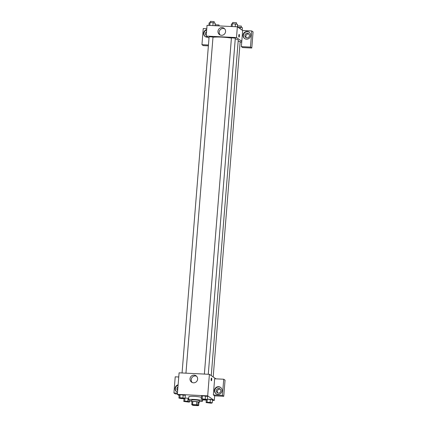 <?xml version="1.0" encoding="UTF-8"?>
<svg xmlns="http://www.w3.org/2000/svg" width="427" height="427" viewBox="0 0 427 427"><rect width="100%" height="100%" fill="white"/><g stroke="black" fill="none" stroke-linecap="round" stroke-linejoin="round"><path stroke-width="0.64" d="M197.856 405.223A2.722 0.363 4.6 0 1 197.92 405.314A2.722 0.363 4.6 0 1 195.176 405.458A2.722 0.363 4.6 0 1 192.486 404.876A2.722 0.363 4.6 0 1 194.925 404.711A2.722 0.363 4.6 0 1 197.856 405.223M196.489 404.732L192.598 404.534A3.699 0.496 4.6 0 0 191.75 404.647L192.598 405.239A3.699 0.496 4.6 0 0 193.922 405.458L197.808 405.65A3.699 0.496 4.6 0 0 198.662 405.538L197.813 404.951A3.699 0.496 4.6 0 0 196.489 404.732L196.735 401.652L192.844 401.46L192.598 404.534M198.662 405.538L198.907 402.464L198.059 401.871L197.813 404.951M191.75 404.647L191.995 401.572A3.699 0.496 4.6 0 1 192.844 401.46M196.735 401.652A3.699 0.496 4.6 0 1 198.059 401.871M198.902 402.528A3.891 0.518 -175.4 0 0 199.329 402.33A3.891 0.518 -175.4 0 0 195.491 401.497A3.891 0.518 -175.4 0 0 191.574 401.706A3.891 0.518 -175.4 0 0 191.963 401.972M191.574 401.706L191.696 400.168A3.891 0.518 4.6 0 1 195.182 399.928A3.891 0.518 4.6 0 1 199.366 400.67A3.891 0.518 4.6 0 1 199.452 400.793L199.329 402.33M191.632 400.942A7.003 0.934 4.6 0 1 188.595 399.918A7.003 0.934 4.6 0 1 194.867 399.491A7.003 0.934 4.6 0 1 202.398 400.82A7.003 0.934 4.6 0 1 202.558 401.044A7.003 0.934 4.6 0 1 199.393 401.567M188.595 399.918L188.841 396.843A7.003 0.934 4.6 0 1 193.634 396.341A7.003 0.934 4.6 0 1 201.389 397.275M183.589 398.685L183.989 398.951M202.649 399.88L206.305 400.062M212.432 400.366L214.29 400.457L207.677 395.856L177.354 394.351L179.121 395.578M212.23 402.88L212.481 399.805L207.389 399.176L210.367 399.325L210.121 402.399L207.058 402.25L206.102 402.576L211.28 403.205L212.23 402.88L210.121 402.399M188.051 398.22L185.072 398.071L188.051 398.22L187.805 401.295L184.742 401.14L183.786 401.465L188.964 402.101L189.914 401.77L187.805 401.295M185.046 398.386L185.297 395.311L180.119 394.676L179.169 395.007L178.918 398.081L181.032 398.562L184.096 398.711L185.046 398.386L182.937 397.905L179.874 397.756L178.918 398.081M207.362 399.491L207.613 396.416L202.435 395.786L201.485 396.112L201.234 399.186L206.412 399.821L207.362 399.491L202.19 398.861L201.234 399.186M215.897 378.84L209.406 374.33L179.089 372.824L177.354 394.351M177.525 392.232A3.891 3.758 124.8 0 1 178.123 384.828M177.451 393.144L173.922 392.968L175.219 376.822L178.753 376.998M178.096 385.159A3.891 3.758 -55.2 0 0 176.789 391.885M177.659 390.588A2.332 2.258 124.8 0 1 177.958 386.899M173.922 392.968L175.246 393.886L177.386 393.993M193.506 382.816A3.902 3.774 124.8 0 1 190.72 376.806A3.902 3.774 124.8 0 1 197.397 380.174A3.902 3.774 124.8 0 1 193.506 382.816M209.406 374.33L207.677 395.856M196.617 376.246A3.902 3.774 -55.2 0 0 192.246 382.528M211.733 379.598A1.361 0.304 -87.2 0 1 211.376 380.756A1.361 0.304 -87.2 0 1 211.141 379.384A1.361 0.304 -87.2 0 1 211.514 378.039A1.361 0.304 -87.2 0 1 211.733 379.598M213.34 394.927L222.435 395.375L223.732 379.229L214.637 378.781L213.34 394.927L214.664 395.845L214.29 400.457M217.946 394.383A3.891 3.758 124.8 0 1 215.171 388.394A3.891 3.758 124.8 0 1 221.826 391.751A3.891 3.758 124.8 0 1 217.946 394.383M220.642 387.465A3.891 3.758 -55.2 0 0 215.502 388.623A3.891 3.758 -55.2 0 0 216.206 393.843M216.313 390.657A2.332 2.258 124.8 0 1 219.921 388.853A2.332 2.258 124.8 0 1 219.547 392.835A2.332 2.258 124.8 0 1 216.313 390.657M217.802 392.957A2.332 2.258 124.8 0 1 220.369 389.269M223.732 379.229L225.056 380.153L223.759 396.299L222.435 395.375M214.664 395.845L223.759 396.299M235.256 38.825A13.637 1.825 4.6 0 1 237.93 39.791A13.637 1.825 4.6 0 1 238.239 40.223L211.258 375.616M212.977 37.272A13.637 1.825 4.6 0 1 231.413 38.078M208.269 374.271L235.314 38.147L231.434 37.832L204.378 374.079M238.17 41.109L240.182 41.536L213.19 376.961M182.062 372.974L209.118 36.727L212.998 37.037L185.953 373.166M241.725 42.113L240.139 42.038M241.794 41.264L241.362 46.644L250.457 47.098L251.754 30.952L242.659 30.498L241.794 41.264L236.505 37.581L206.182 36.076L209.011 38.046M248.946 34.069A2.332 2.258 -55.2 0 0 246.379 37.763M208.381 45.86L203.268 45.609L201.944 44.686L203.241 28.545L206.775 28.716M250.457 47.098L251.781 48.016L253.078 31.87L251.754 30.952M251.781 48.016L242.685 47.568L241.362 46.644M206.236 35.388A2.332 2.258 124.8 0 1 206.535 31.699M206.673 29.959A3.891 3.758 -55.2 0 0 205.366 36.685M207.794 37.197A3.891 3.758 124.8 0 1 203.706 32.676A3.891 3.758 124.8 0 1 206.7 29.628M249.443 35.681A2.332 2.258 124.8 0 1 245.835 37.485A2.332 2.258 124.8 0 1 245.317 34.283A2.332 2.258 124.8 0 1 249.443 35.681M249.219 32.265A3.891 3.758 -55.2 0 0 244.084 33.423A3.891 3.758 -55.2 0 0 244.783 38.643M246.528 39.183A3.891 3.758 124.8 0 1 243.753 33.194A3.891 3.758 124.8 0 1 250.403 36.551A3.891 3.758 124.8 0 1 246.528 39.183M208.451 45.011L201.944 44.686M242.659 30.498L237.369 26.821L207.047 25.31L206.182 36.076M217.973 31.256A3.902 3.774 124.8 0 1 224.004 28.241A3.902 3.774 124.8 0 1 224.869 33.6A3.902 3.774 124.8 0 1 217.973 31.256M231.22 26.511L231.423 23.997L232.373 23.672L237.551 24.302L236.505 37.581M224.575 28.737A3.902 3.774 -55.2 0 0 220.204 35.014M239.029 37.096A1.361 0.304 92.8 0 0 239.382 35.937A1.361 0.304 -87.2 0 1 239.029 37.096A1.361 0.304 -87.2 0 1 238.794 35.724A1.361 0.304 -87.2 0 1 239.163 34.373A1.361 0.304 -87.2 0 1 239.387 35.937A1.361 0.304 92.8 0 0 239.163 34.373M235.437 23.827L235.208 26.709M232.373 23.672L232.144 26.559M232.571 23.682L232.672 22.46L236.505 22.711L236.446 24.056M215.032 25.711L215.235 23.197L213.121 22.716L210.057 22.567L209.107 22.893L208.904 25.406M213.121 22.716L212.892 25.604M210.057 22.567L209.828 25.449M210.255 22.572L210.356 21.35L214.189 21.601L214.13 22.946M242.216 30.194L242.419 27.691L237.754 27.088M240.305 27.211L240.182 28.774M237.455 26.88L237.54 25.844L241.372 26.095L241.314 27.44M215.144 25.716L215.224 24.739L219.056 24.985L219.035 25.908M206.193 399.437L202.361 399.186L206.193 399.437M207.613 396.416L205.499 395.941L205.254 399.015M205.499 395.941L202.435 395.786L202.19 398.861M202.435 395.786L201.485 396.112M202.361 399.186L206.241 399.496M180.045 398.087L183.92 398.402M185.297 395.311L183.183 394.831L182.937 397.905M183.183 394.831L180.119 394.676L179.874 397.756M180.119 394.676L179.169 395.007M207.228 402.57L211.109 402.885M206.326 399.816L206.102 402.576M212.481 399.805L210.367 399.325M207.276 399.523L207.058 402.25M184.912 401.476L188.787 401.786M184.01 398.706L183.786 401.465M190.01 400.606L189.914 401.77M184.96 398.412L184.742 401.14M202.681 399.517L202.558 401.044"/></g></svg>
